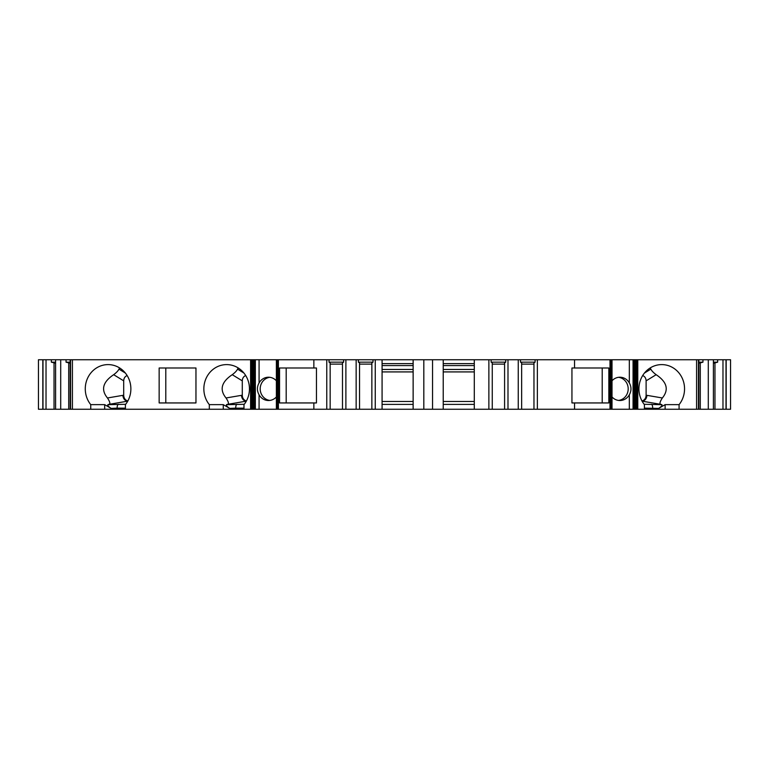 <?xml version="1.0" encoding="UTF-8"?>
<svg xmlns="http://www.w3.org/2000/svg" width="769" height="769" viewBox="0 0 769 769"><rect width="100%" height="100%" fill="white"/><g stroke="black" fill="none" stroke-linecap="round" stroke-linejoin="round"><path stroke-width="1.15" d="M127.808 401.034C125.251 400.197 123.886 398.304 123.703 395.343A5.825 5.47 -90 0 0 127.827 400.985M127.731 401.158L127.673 401.158C124.838 400.736 123.232 398.794 122.867 395.343L123.703 395.343L123.703 380.847C123.809 378.242 124.953 376.464 127.116 375.512M195.96 367.995L165.796 367.995L165.796 402.946L195.96 402.946L159.154 402.946L159.154 367.995L195.96 367.995L195.96 402.946M246.253 401.158L227.124 404.427C229.152 404.359 228.787 402.206 226.038 397.977L241.447 395.343C241.812 398.794 243.417 400.736 246.253 401.158L246.109 400.957C243.715 400.034 242.437 398.159 242.283 395.343L242.283 380.847L232.238 374.695C234.93 372.705 236.698 370.85 237.554 369.139L238.169 367.928M241.447 395.343L242.283 395.343A5.825 5.47 -90 0 0 246.118 400.899L246.455 400.899M245.696 375.512C243.533 376.464 242.389 378.242 242.283 380.847M286.193 367.995L286.193 402.946M618.574 400.428A11.65 10.949 90 0 0 626.668 394.805A11.65 10.949 90 0 0 618.574 377.31M641.99 400.985A5.825 5.47 90 0 0 646.114 395.343L646.114 380.847C646.008 378.242 644.864 376.464 642.701 375.512M413.136 371.917L382.078 371.917M474.29 371.917L443.223 371.917M226.038 397.977C219.309 389.739 221.376 381.972 232.238 374.695M644.412 409.252L644.412 404.638A24.272 22.801 -90 0 1 641.029 378.713A24.272 22.801 -90 0 1 661.744 364.602A24.272 22.801 -90 0 1 682.459 378.713A24.272 22.801 -90 0 1 679.075 404.638L679.075 409.252L612.018 409.252L612.018 359.748L612.018 409.252L243.984 409.252L243.984 404.638A24.272 22.801 90 0 0 247.358 378.713A24.272 22.801 90 0 0 226.653 364.602A24.272 22.801 90 0 0 205.938 378.713A24.272 22.801 90 0 0 209.322 404.638L223.26 404.638L229.768 408.406C227.143 406.724 226.038 405.484 226.442 404.696L244.263 404.283M227.124 404.427L226.442 404.696M125.405 408.147L117.128 408.147L117.128 409.252L125.405 409.252L125.405 404.638A24.272 22.801 90 0 0 128.788 378.713A24.272 22.801 90 0 0 108.073 364.602A24.272 22.801 90 0 0 87.358 378.713A24.272 22.801 90 0 0 90.742 404.638L104.68 404.638L111.188 408.406C108.564 406.724 107.458 405.484 107.862 404.696L125.683 404.283M127.673 401.158L108.544 404.427C110.573 404.359 110.217 402.206 107.458 397.977C100.729 389.739 102.796 381.972 113.658 374.695C116.35 372.705 118.118 370.85 118.974 369.139L119.599 367.928M108.544 404.427L107.862 404.696M650.218 367.928L650.834 369.139C651.689 370.85 653.467 372.696 656.159 374.695C667.021 381.972 669.088 389.739 662.359 397.977C659.6 402.216 659.235 404.369 661.273 404.427L642.086 401.158M644.134 404.283L661.955 404.696C662.349 405.494 661.244 406.734 658.629 408.406L665.127 404.638L679.075 404.638M661.955 404.696L661.273 404.427M730.55 409.252L726.186 409.252L726.186 359.748L730.55 359.748L730.55 409.252M679.075 409.252L726.186 409.252M633.435 409.252L633.435 359.748L633.435 409.252M443.223 409.252L443.223 359.748L276.379 359.748L276.379 409.252L276.379 359.748L259.076 359.748L259.076 382.933A11.65 10.949 90 0 1 268.487 377.223A11.65 10.949 90 0 1 276.379 380.79M255.337 409.252L255.337 359.748L254.962 409.252L254.962 359.748L70.565 359.748L70.565 409.252L104.68 409.252L104.68 404.638M243.984 408.147L235.708 408.147L235.708 409.252L243.984 409.252M235.708 409.252L125.405 409.252M117.128 409.252L104.68 409.252M70.565 409.252L60.713 409.252L60.713 359.748L42.814 359.748L42.814 409.252L46.025 409.252L46.025 359.748M46.025 409.252L60.713 409.252M42.814 409.252L38.45 409.252L38.45 359.748L42.814 359.748M602.204 367.995L602.204 402.946M70.181 409.252L70.181 359.748L60.713 359.748M255.337 359.748L259.076 359.748M443.223 359.748L491.131 359.748L491.131 362.17L505.723 362.17L505.723 359.748L491.131 359.748M505.723 359.748L520.507 359.748L520.507 362.17L535.099 362.17L535.099 359.748L520.507 359.748M535.099 359.748L726.186 359.748M90.742 404.638L90.742 409.252M72.421 409.252L72.421 359.748M54.032 409.252L54.032 362.824L51.36 362.17L51.36 359.748M55.589 409.252L55.589 359.748M68.72 409.252L68.72 362.824L66.047 362.17L66.047 359.748M269.813 377.31A11.65 10.949 -90 0 0 260.201 388.864A11.65 10.949 -90 0 0 269.813 400.428M633.512 387.605L633.512 359.748M612.018 396.948A11.65 10.949 90 0 0 619.91 400.514A11.65 10.949 90 0 0 629.321 394.805C631.541 390.854 631.541 386.894 629.321 382.933A11.65 10.949 90 0 0 619.91 377.223A11.65 10.949 90 0 0 612.018 380.79M254.885 390.123L254.885 409.252M276.379 396.948A11.65 10.949 90 0 1 268.487 400.514A11.65 10.949 90 0 1 259.076 394.805C256.856 390.844 256.856 386.894 259.076 382.933M313.858 367.995L279.551 367.995L279.551 402.946L316.453 402.946L316.453 367.995L313.858 367.995L313.858 359.748M726.013 409.252L726.013 359.748M722.975 409.252L722.975 359.748M713.411 362.17L717.64 362.17L717.64 359.748M717.64 362.17L713.411 363.304M714.968 409.252L714.968 362.824M713.411 409.252L713.411 359.748M708.287 409.252L708.287 359.748M698.819 362.17L702.953 362.17L702.953 359.748M702.953 362.17L698.819 363.276M700.28 409.252L700.28 362.824M696.579 409.252L696.579 359.748M574.539 409.252L574.539 402.946L608.837 402.946L608.837 367.995L574.539 367.995L574.539 359.748M574.539 367.995L571.944 367.995L571.944 402.946L574.539 402.946M537.358 409.252L537.358 359.748M535.099 362.17L533.965 362.824L533.965 409.252M521.642 409.252L521.642 362.824L520.507 362.17M518.248 409.252L518.248 359.748M507.992 409.252L507.992 359.748M505.723 362.17L504.589 362.824L504.589 409.252M492.266 409.252L492.266 362.824L491.131 362.17M488.873 409.252L488.873 359.748M474.29 409.252L474.29 359.748M474.29 363.631L443.223 363.631M413.136 409.252L413.136 359.748M413.136 363.631L382.078 363.631M382.078 409.252L382.078 359.748M375.253 409.252L375.253 359.748M372.994 359.748L372.994 362.17L371.86 362.824L371.86 409.252M359.536 409.252L359.536 362.824L358.402 362.17L358.402 359.748M356.143 409.252L356.143 359.748M345.887 409.252L345.887 359.748M343.618 359.748L343.618 362.17L342.493 362.824L342.493 409.252M330.161 409.252L330.161 362.824L329.026 362.17L329.026 359.748M326.767 409.252L326.767 359.748M313.858 409.252L313.858 402.946M209.322 404.638L209.322 409.252M329.026 362.17L343.618 362.17M342.493 364.112L330.161 364.112M358.402 362.17L372.994 362.17M371.86 364.112L359.536 364.112M504.589 364.112L492.266 364.112M533.965 364.112L521.642 364.112M413.136 404.398L382.078 404.398M382.078 401.485L413.136 401.485M413.136 369.456L382.078 369.456M413.136 365.573L382.078 365.573M474.29 404.398L443.223 404.398M443.223 401.485L474.29 401.485M474.29 369.456L443.223 369.456M474.29 365.573L443.223 365.573M42.987 409.252L42.987 359.748M55.589 363.304L54.032 362.824M70.181 363.276L68.72 362.824M66.047 362.17L70.181 362.17M51.36 362.17L55.589 362.17M642.144 401.158C644.98 400.736 646.585 398.794 646.95 395.343L646.114 395.343C645.931 398.304 644.566 400.197 642.009 401.034M658.629 408.406L644.412 408.147M236.9 404.283A3.883 1.327 -90 0 0 235.708 408.147L229.768 408.406M118.32 404.283A3.883 1.327 -90 0 0 117.128 408.147L111.188 408.406M107.458 397.977L122.867 395.343M123.703 380.847L113.658 374.695M646.95 395.343L662.359 397.977M656.159 374.695L646.114 380.847M644.441 373.061L650.834 369.139M633.877 388.441L633.877 359.748M629.321 409.252L629.321 394.805M254.52 409.252L254.52 389.297M259.076 394.805L259.076 409.252M698.435 409.252L698.435 359.748M637.78 409.252L637.78 359.748M636.895 409.252L636.895 359.748M635.992 409.252L635.992 359.748M635.425 409.252L635.425 359.748M634.915 409.252L634.915 359.748M634.483 409.252L634.483 359.748M633.877 409.252L633.877 389.297M633.512 409.252L633.512 390.123M633.06 409.252L633.06 359.748M629.321 382.933L629.321 359.748M611.961 409.252L611.961 359.748M611.864 409.252L611.864 359.748M611.586 409.252L611.586 359.748M611.057 409.252L611.057 359.748M610.557 409.252L610.557 359.748M610 409.252L610 359.748M432.553 409.252L432.553 359.748M423.815 409.252L423.815 359.748M278.397 409.252L278.397 359.748M277.84 409.252L277.84 359.748M277.34 409.252L277.34 359.748M276.811 409.252L276.811 359.748M276.523 409.252L276.523 359.748M276.427 409.252L276.427 359.748M254.885 387.605L254.885 359.748M254.52 388.441L254.52 359.748M253.905 409.252L253.905 359.748M253.482 409.252L253.482 359.748M252.972 409.252L252.972 359.748M252.405 409.252L252.405 359.748M251.501 409.252L251.501 359.748M250.607 409.252L250.607 359.748M237.554 369.139L243.946 373.061M118.974 369.139L125.376 373.061M665.127 404.638L665.127 409.252M223.26 409.252L223.26 404.638M652.689 409.252L652.689 408.147A3.883 1.327 90 0 0 651.497 404.283M698.819 409.252L698.819 359.748"/></g></svg>
